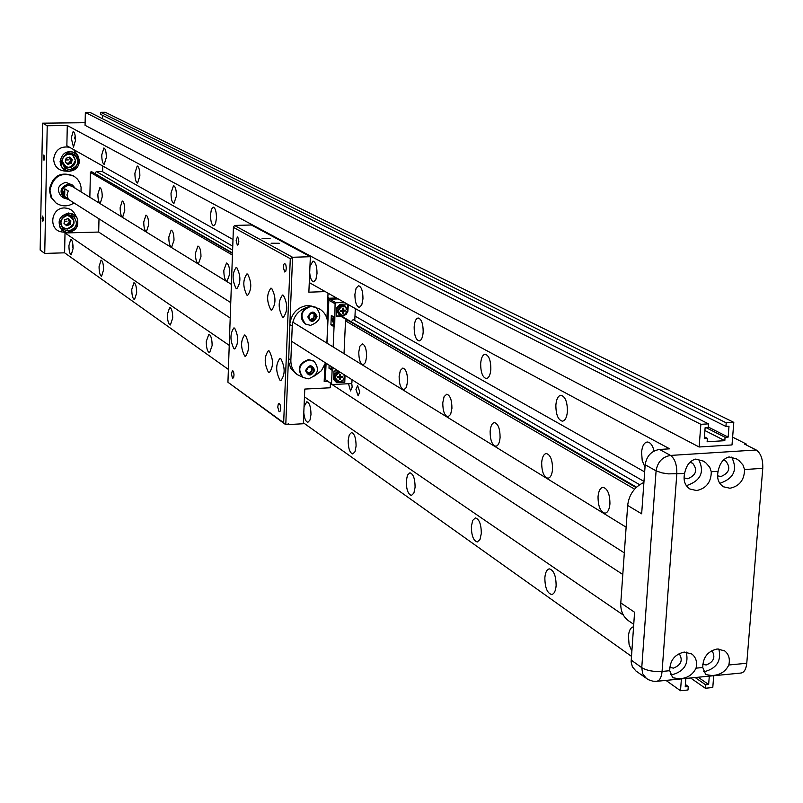 <?xml version="1.0" encoding="UTF-8"?>
<svg xmlns="http://www.w3.org/2000/svg" width="803" height="803" viewBox="0 0 803 803"><rect width="100%" height="100%" fill="white"/><g stroke="black" fill="none" stroke-linecap="round" stroke-linejoin="round"><path stroke-width="1.2" d="M713.716 675.714L712.783 687.509L705.345 688.251L705.616 684.798L708.637 684.497L709.29 676.146M685.862 678.445L685.22 686.816L688.261 686.515L687.99 689.988L680.492 690.731L681.406 678.876M705.345 688.251L690.6 677.983M665.958 680.392L680.492 690.731M685.401 684.507L688.261 686.515M698.158 677.24L708.637 684.497M705.616 684.798L695.157 677.531M684.236 652.056L691.885 654.043C696.02 657.396 697.405 662.094 696.04 668.156C692.718 674.932 687.037 678.465 678.997 678.746L672.683 677.722L669.732 670.696C669.832 660.538 674.671 654.335 684.236 652.056M670.565 674.5L672.964 674.5C684.507 670.967 688.924 663.479 686.194 652.026M351.684 382.86L352.176 387.056L350.55 390.931L348.492 383.734M355.96 389.485L357.606 385.581L359.764 391.934L358.128 395.839L355.96 389.485M42.077 218.215L42.679 216.047L43.432 219.149L42.83 221.317L42.077 218.215M43.242 157.217L43.874 154.969L44.617 158.03L43.984 160.279L43.242 157.217M76.636 217.222L73.946 212.574L71.397 210.025L68.155 208.429L64.551 207.937C50.368 207.646 48.23 230.883 62.303 231.987L66.85 232.539L61.771 230.17C56.692 221.668 58.99 215.937 68.677 212.986L75.171 215.435L77.088 218.014C79.296 225.944 76.345 230.812 68.265 232.599L66.85 232.539C75.813 231.615 79.226 226.767 77.088 218.014M69.48 147.23C60.516 145.905 55.236 149.86 53.64 159.094C54.132 166.161 57.806 170.156 64.652 171.069L69.028 171.25L64.32 169.744L62.754 168.439L60.867 165.599L60.084 161.513C62.112 152.731 67.161 149.88 75.251 152.951L78.242 156.204L79.457 161.192C78.654 167.456 75.181 170.808 69.028 171.25C77.73 169.704 80.802 164.695 78.242 156.204M73.605 175.937L73.535 175.897C60.556 171.19 52.476 175.847 49.304 189.859L50.95 197.227L55.788 202.818L51.623 197.658L49.977 190.291C53.159 176.258 61.239 171.601 74.227 176.319L77.57 179.22L79.919 183.014L81.093 187.36L81.003 191.847M74.047 202.968C68.104 206.712 62.243 206.813 56.471 203.259L55.788 202.818M304.056 406.589L306.826 401.781C309.516 402.755 310.902 407.011 310.982 414.549L309.988 420.059L307.92 422.258C305.772 421.796 304.407 418.594 303.795 412.662M631.78 651.223L629.07 644.337L628.438 636.106C628.99 630.475 630.656 627.394 633.426 626.862L633.537 626.852M544.856 577.769C545.337 572.328 546.833 569.367 549.332 568.875C553.759 570.16 556.027 575.751 556.128 585.638C555.636 591.068 554.14 594.019 551.651 594.511C547.214 593.206 544.946 587.625 544.856 577.769M471.371 526.487L472.696 520.394L475.416 517.915C479.25 519.109 481.218 524.279 481.318 533.423L479.983 539.506L477.273 541.965C473.429 540.77 471.461 535.601 471.371 526.487M406.258 481.047L407.462 475.165L409.921 472.796C413.294 473.9 415.01 478.708 415.101 487.22L413.896 493.082L411.447 495.451C408.075 494.327 406.348 489.529 406.258 481.047M348.171 440.506L349.255 434.835L351.503 432.556C354.474 433.58 356 438.077 356.09 446.026L354.996 451.698L352.768 453.966C349.787 452.922 348.261 448.435 348.171 440.506M206.271 341.476L208.82 334.299C210.948 335.152 212.052 338.906 212.133 345.561L209.593 352.718C207.455 351.865 206.351 348.111 206.271 341.476M167.365 314.324L169.704 307.378C171.631 308.181 172.635 311.745 172.715 318.048L170.377 324.974C168.449 324.171 167.446 320.618 167.365 314.324M131.762 289.471L133.92 282.756C135.667 283.509 136.59 286.892 136.671 292.894L134.513 299.599C132.756 298.836 131.843 295.464 131.762 289.471M99.06 266.656L101.058 260.132C102.654 260.855 103.497 264.077 103.577 269.798L101.59 276.302C99.984 275.58 99.14 272.358 99.06 266.656M68.928 245.618L70.764 239.294C72.23 239.977 73.003 243.058 73.083 248.518L71.246 254.832C69.771 254.139 68.998 251.068 68.928 245.618M717.189 648.965L724.597 650.842C728.793 654.154 730.198 658.872 728.813 664.994C725.48 671.74 719.809 675.243 711.809 675.524L705.717 674.59L702.766 667.504C702.896 657.396 707.704 651.223 717.189 648.965M703.589 671.348L705.666 671.318C717.129 667.795 721.506 660.327 718.805 648.924M309.948 266.415L312.999 261.075C315.619 261.989 316.964 266.124 317.014 273.482L315.91 279.424L313.662 281.803C311.584 281.371 310.259 278.31 309.687 272.629M645.01 467.216L642.219 460.581L641.577 452.26C642.219 445.996 644.096 442.573 647.228 442.001C650.269 442.182 652.568 445.173 654.124 451.005M555.867 405.053C556.429 399.041 558.105 395.779 560.895 395.247C565.212 396.441 567.39 401.831 567.42 411.417C566.848 417.419 565.182 420.672 562.411 421.194C558.075 419.979 555.897 414.599 555.867 405.053M480.666 363.629C481.158 357.867 482.653 354.735 485.163 354.243C488.907 355.358 490.804 360.346 490.844 369.229C490.342 374.981 488.846 378.103 486.357 378.584C482.593 377.47 480.706 372.482 480.666 363.629M414.147 326.992C414.589 321.461 415.934 318.46 418.192 317.998C421.475 319.032 423.141 323.679 423.181 331.96C422.739 337.481 421.394 340.472 419.146 340.934C415.854 339.89 414.187 335.242 414.147 326.992M354.906 294.35L356.1 288.197L358.55 285.717C361.45 286.691 362.926 291.047 362.966 298.796L361.772 304.939L359.332 307.398C356.422 306.425 354.946 302.079 354.906 294.35M210.516 214.813L211.4 209.322L213.247 207.124C215.334 207.927 216.408 211.58 216.459 218.095L215.575 223.575L213.728 225.763C211.641 224.96 210.567 221.307 210.516 214.813M171.009 193.061L173.518 185.644C175.405 186.396 176.379 189.869 176.439 196.042L173.93 203.45C172.043 202.687 171.069 199.224 171.009 193.061M134.904 173.167L137.203 166C138.919 166.723 139.802 170.025 139.873 175.897L137.564 183.054C135.848 182.331 134.964 179.029 134.904 173.167M101.76 154.909L103.878 147.983C105.444 148.665 106.267 151.817 106.327 157.428L104.209 164.334C102.633 163.651 101.82 160.51 101.76 154.909M75.201 136.008L74.659 138.046L75.452 139.802M71.236 138.096L73.193 131.391C74.629 132.043 75.382 135.055 75.452 140.415L73.495 147.11L71.236 138.096M72.29 245.889L72.993 245.497M729.104 456.937L736.391 458.834L738.941 460.5L742.956 464.967L744.542 469.544C744.381 479.953 739.513 486.186 729.947 488.244L723.463 486.789C718.424 483.406 716.647 478.247 718.123 471.291C719.729 463.241 723.383 458.453 729.104 456.937M719.649 483.125L720.442 483.095C734.022 478.237 737.766 469.574 731.684 457.108M695.739 459.075L703.277 461.093L705.777 462.769L709.722 467.216L711.287 471.752C711.157 482.212 706.259 488.485 696.592 490.553L689.887 489.007C684.899 485.574 683.132 480.415 684.588 473.519C686.214 465.429 689.928 460.611 695.739 459.075M686.153 485.383L687.278 485.363C700.939 480.515 704.713 471.833 698.61 459.306M75.281 136.61L74.669 137.383M74.689 138.267L75.392 137.855M61.61 196.594L61.299 196.394C56.23 189.779 57.726 185.081 65.786 182.311L72.29 184.971M68.365 199.355L64.039 198.14C58.96 191.505 60.456 186.788 68.546 184.007L72.591 185.152L75.271 188.324M669.712 667.353L673.446 668.126C681.245 664.984 683.142 660.136 679.147 653.572M702.735 664.352L706.168 664.974C713.827 661.913 715.754 657.115 711.94 650.571M717.551 475.818L720.964 476.54C729.425 472.847 731.011 467.667 725.701 460.982L723.162 460.229M97.876 194.216L99.863 187.691C101.379 188.364 102.162 191.415 102.232 196.845L100.255 203.35C98.739 202.677 97.946 199.636 97.876 194.216M120.149 207.676L122.247 201.011C123.853 201.714 124.696 204.855 124.756 210.466L122.668 217.121C121.052 216.429 120.219 213.277 120.149 207.676M143.747 221.949L145.965 215.134C147.682 215.856 148.575 219.109 148.635 224.91L146.417 231.716C144.701 230.993 143.817 227.741 143.747 221.949M168.801 237.106L171.149 230.12C172.986 230.862 173.93 234.245 174 240.248L171.641 247.214C169.814 246.461 168.861 243.088 168.801 237.106M195.44 253.216L197.939 246.059C199.897 246.842 200.911 250.335 200.971 256.558L198.482 263.695C196.514 262.912 195.5 259.419 195.44 253.216M223.826 270.38L226.486 263.053C228.584 263.856 229.668 267.489 229.728 273.943L227.078 281.261C224.97 280.448 223.886 276.824 223.826 270.38M358.78 351.995L359.905 346.203L362.223 343.875C365.084 344.838 366.549 349.114 366.61 356.723L365.475 362.514L363.177 364.823C360.306 363.859 358.841 359.583 358.78 351.995M399.131 376.396L400.346 370.444L402.815 368.055C405.937 369.059 407.533 373.546 407.583 381.505L406.368 387.447L403.909 389.826C400.777 388.813 399.191 384.336 399.131 376.396M442.774 402.785L444.079 396.672L446.729 394.213C450.142 395.267 451.878 399.974 451.928 408.325L450.624 414.428L447.984 416.877C444.561 415.813 442.824 411.116 442.774 402.785M490.131 431.422C490.593 426.012 492.008 423.071 494.387 422.599C498.131 423.713 500.028 428.661 500.088 437.444C499.617 442.854 498.201 445.785 495.832 446.247C492.078 445.123 490.181 440.185 490.131 431.422M541.684 462.598C542.186 457.037 543.721 454.016 546.271 453.524C550.406 454.689 552.494 459.908 552.554 469.173C552.042 474.724 550.507 477.745 547.977 478.227C543.832 477.042 541.734 471.833 541.684 462.598M598.034 496.686C598.586 490.964 600.242 487.843 602.993 487.331C607.57 488.565 609.879 494.086 609.939 503.882C609.377 509.584 607.73 512.695 605 513.207C600.413 511.953 598.094 506.442 598.034 496.686M68.827 214.833L73.324 216.168C78.574 223.144 76.958 228.092 68.486 231.013L63.849 229.598C58.749 222.602 60.406 217.683 68.827 214.833M72.742 217.442L71.367 215.194M70.152 153.283L74.217 154.367C80.039 161.403 78.564 166.492 69.801 169.624L65.585 168.459C59.924 161.393 61.44 156.334 70.152 153.283M64.23 167.365L67.061 167.636M73.906 155.872L72.28 153.544M684.026 477.875L687.769 478.769C696.271 475.115 697.887 469.916 692.598 463.18L689.727 462.357M68.285 190.984L66.94 194.868L68.125 198.702L64.662 196.504L63.477 192.69L64.822 188.815L68.285 190.984M231.405 284.372L71.899 186.246L68.516 185.292C61.771 187.611 60.526 191.536 64.772 197.066L65.033 197.237M66.83 215.144L71.437 216.238C75.974 222.27 74.569 226.556 67.241 229.076L63.246 227.851L60.747 224.218M67.352 153.835L72.38 154.598L75.602 160.6C75.091 164.886 72.742 167.285 68.556 167.777L64.913 166.773L62.062 162.939M64.099 216.509L67.582 215.425C75.924 219.671 75.833 224.137 67.301 228.805C62.815 228.333 60.707 225.794 60.978 221.176M64.31 155.902C70.162 152.55 73.846 154.126 75.352 160.64C70.764 169.393 66.368 169.463 62.132 160.851L62.353 159.265M64.802 219.731L68.265 218.506L70.895 220.885L68.265 218.506L64.802 219.731L63.989 223.344L66.619 225.723L70.072 224.499L70.895 220.885L70.072 224.499L66.619 225.723L63.989 223.344L64.802 219.731M66.107 158.311L69.58 157.107L72.22 159.536L69.58 157.107L68.737 157.318L66.107 158.311L65.274 161.955L67.924 164.384L71.397 163.18L72.22 159.536L71.397 163.18L67.924 164.384L65.274 161.955L66.107 158.311M65.073 224.358L67.311 224.418L69.449 222.009L67.924 218.587M67.02 221.176L65.103 221.226L67.02 221.176M66.539 163.16L68.616 163.17L70.764 160.751L69.108 157.217M68.325 159.917L66.398 159.958L68.325 159.917M631.419 656.302L303.373 422.8M228.383 369.42L64.601 252.825L44.737 253.417L40.15 250.054L42.569 123.18L47.226 125.75L67.291 125.519L669.652 448.827L659.534 449.459C651.404 450.844 646.626 455.943 645.18 464.766L641.657 513.82L627.665 505.458L620.789 602.923C620.438 610.541 622.917 616.423 628.237 620.568L629.09 621.151M67.131 163.692L70.353 162.567L71.176 158.934L69.269 157.177M65.756 224.97L69.038 223.806L69.861 220.203L68.044 218.557M71.176 158.934L72.22 159.536M70.353 162.567L71.397 163.18M69.861 220.203L70.895 220.885M69.038 223.806L70.072 224.499M64.662 196.504L64.822 188.815M62.534 228.383L65.143 228.795M232.619 250.084L96.37 171.551L102.101 171.44L232.75 246.18M354.976 316.081L643.986 481.399M639.67 484.701L353.179 319.574L351.222 321.802M95.025 173.287L96.37 171.551M232.499 253.437L91.301 171.521L232.509 252.985M341.476 316.151L636.538 487.19M636.106 487.602L340.653 316.191M91.301 171.521L90.418 172.414L89.846 197.287M634.611 489.157L345.511 320.889L346.515 319.845M232.438 255.083L90.418 172.414M643.916 482.402C634.39 486.999 628.98 494.688 627.665 505.458M72.32 245.517L73.093 248.037M645.18 464.766L656.091 470.859C657.557 461.966 662.375 456.827 670.555 455.431L756.235 449.991C760.832 453.223 763.011 459.336 762.77 468.33L746.77 663.258L728.813 664.994M756.235 449.991L744.662 444.149L746.288 444.049L746.218 444.932M659.534 449.459L670.555 455.431C674.932 458.714 677.019 464.917 676.809 474.031L662.073 671.438C661.461 677.451 659.664 680.733 656.673 681.305L741.059 673.034C744.21 672.452 746.107 669.19 746.77 663.258M620.789 602.923L634.581 612.257L631.128 661.883L632.393 666.871L635.986 671.017M77.489 158.392L76.717 154.166M77.74 155.401L73.525 149.509M99 218.838L98.679 232.057L230.21 317.988M330.424 383.463L622.797 574.466M98.679 232.057L65.013 232.96L64.601 252.825M623.389 615.118L304.467 396.843M229.236 345.35L65.013 232.96M67.291 125.519L66.86 145.755L232.99 239.525M309.275 282.586L644.668 471.913M102.744 166L102.603 171.732M44.737 253.417L47.226 125.75M732.627 437.153L746.288 444.049M85.118 122.698L42.569 123.18M725.922 426.443L729.004 426.252L728.15 437.103L725.069 437.294L724.808 440.676L707.122 441.77L707.383 438.368L704.291 438.558L705.124 427.678L708.226 427.487L708.507 423.864L89.966 112.41L85.349 112.46L85.058 125.308L699.122 446.99L732.005 444.942L733.801 422.368L726.213 422.82L725.922 426.443L100.636 114.367L100.686 112.31L105.283 112.269L733.801 422.368M726.213 422.82L100.686 112.31M102.393 118.673L102.473 115.281M728.15 437.103L708.256 427.035M725.069 437.294L706.018 427.628M704.914 430.538L724.808 440.676M704.422 436.842L707.383 438.368M708.507 423.864L700.858 424.315L699.122 446.99M85.349 112.46L700.858 424.315M279.073 411.778L277.778 407.171L278.219 404.25L279.022 403.427L280.217 404.913L280.709 408.155L280.257 411.096L279.073 411.778M232.559 378.364L231.374 373.987L232.509 370.404L233.583 371.789L234.024 374.881L233.613 377.691L232.559 378.364M237.337 245.086L236.132 240.709L237.357 236.985L238.381 238.28L238.822 241.432L238.361 244.353L237.337 245.086M284.653 271.966L283.339 267.349L283.84 264.297L284.694 263.454L285.838 264.829L286.32 268.152L285.818 271.203L284.653 271.966M233.944 348.703C229.979 340.492 229.959 333.566 233.894 327.915L234.677 328.156C238.662 336.337 238.692 343.272 234.767 348.964L233.944 348.703M244.654 356.03C240.599 347.719 240.579 340.703 244.594 335.002L245.417 335.263C249.482 343.543 249.512 350.55 245.507 356.301L244.654 356.03M236.102 288.458C232.087 280.287 232.097 273.301 236.132 267.499L236.845 267.7C240.89 275.841 240.89 282.827 236.845 288.678L236.102 288.458M246.892 295.102C242.787 286.832 242.797 279.765 246.922 273.913L247.665 274.114C251.791 282.355 251.791 289.431 247.665 295.333L246.892 295.102M268.433 372.311C264.177 363.759 264.157 356.572 268.363 350.75L269.256 351.031C273.532 359.543 273.562 366.74 269.356 372.602L268.433 372.311M279.976 380.21C275.62 371.548 275.6 364.271 279.906 358.389L280.829 358.68C285.206 367.312 285.236 374.589 280.93 380.522L279.976 380.21M270.862 309.878C266.546 301.376 266.556 294.129 270.892 288.147L271.695 288.367C276.031 296.839 276.031 304.096 271.695 310.129L270.862 309.878M282.495 317.055C278.079 308.432 278.089 301.095 282.526 295.052L283.359 295.293C287.795 303.875 287.795 311.213 283.359 317.305L282.495 317.055M262.049 238.28L270.139 238.32L262.049 238.28M271.123 243.229L279.283 243.269L271.123 243.229M319.233 308.764L308.312 305.341C298.013 306.706 291.88 312.738 289.893 323.438L288.608 362.002L290.837 368.386L296.016 373.706M316.031 307.429C322.415 315.549 320.558 321.531 310.48 325.376L305.592 324.071C299.358 315.92 301.255 309.958 311.293 306.194L319.935 309.175C325.185 312.708 327.765 317.847 327.674 324.603L326.871 343.102M305.552 324.041L305.13 323.79C299.88 318.771 300.021 313.451 305.552 307.82L310.831 305.923L315.669 307.218M313.662 361.019L308.553 359.583C298.756 363.197 296.759 369.029 302.56 377.099L302.972 377.38M308.211 378.886L303.012 377.41C297.21 369.33 299.218 363.488 309.014 359.885L314.073 361.29C320.016 369.34 318.068 375.202 308.211 378.886M333.536 322.896L333.777 317.366M333.526 323.157L332.111 320.066L333.446 316.703M331.569 367.142L330.756 366.198M333.586 321.702L333.717 318.801M339.147 314.515L338.966 314.405C335.594 310.139 336.567 306.977 341.877 304.949L345.23 306.094M335.975 380.612L335.784 380.492C332.713 376.376 333.687 373.295 338.715 371.257M309.908 319.162L311.022 319.333L313.883 317.536L314.023 314.174L313.371 313.321M307.589 372.733L308.753 372.913L311.604 371.116L311.173 367.021M339.418 377.571L339.328 379.568L340.281 379.518L340.372 377.52L342.289 377.43L342.329 376.426L340.422 376.517L340.512 374.519L339.549 374.569L339.458 376.567L337.551 376.657L337.501 377.661L339.418 377.571L337.521 377.229M341.687 376.456L341.656 377.029L339.749 377.119L339.348 379.126M339.86 374.549L340.422 376.517M342.399 311.243L342.309 313.26L343.272 313.22L343.363 311.203L345.29 311.132L345.33 310.119L343.413 310.189L343.503 308.171L342.54 308.211L342.449 310.229L340.522 310.309L340.482 311.313L342.399 311.243L340.492 310.932M344.688 310.139L344.658 310.771L342.73 310.841L342.329 312.869M342.851 308.191L342.781 309.828L343.413 310.189M339.659 379.116L340.281 379.518M339.749 377.119L340.372 377.52M341.656 377.029L342.289 377.43M342.64 312.859L343.272 313.22M342.73 310.841L343.363 311.203M344.658 310.771L345.29 311.132M311.343 367.011L312.598 369.4L310.6 372.823L307.71 372.963M313.582 313.311L314.886 315.82L312.879 319.253L310.018 319.373M313.863 370.223L311.865 373.656L308.161 373.827L306.445 370.584L308.442 367.152L312.156 366.971L313.863 370.223L312.598 369.4M311.865 373.656L310.6 372.823M316.161 316.573L314.154 320.016L310.43 320.166L308.713 316.874L310.721 313.431L314.445 313.28L316.161 316.573L314.886 315.82M314.154 320.016L312.879 319.253M344.557 375.934L344.517 374.941M336.347 382.358L344.286 381.967L344.487 377.581M347.569 309.647L347.809 304.347M336.457 316.041L342.771 315.679M333.797 316.914L333.396 325.928L334.7 326.701L334.058 326.721L333.155 346.966M331.589 366.73L331.468 369.4L332.763 370.223L332.121 370.253L331.529 383.643L332.382 384.537L350.971 383.603L351.905 382.629L352.035 379.729M314.726 370.183C311.423 376.436 308.372 376.587 305.582 370.625C308.894 364.361 311.945 364.211 314.726 370.183M307.84 316.904C311.162 310.61 314.234 310.49 317.024 316.543C313.712 322.826 310.651 322.957 307.84 316.904M345.019 375.262L344.788 382.288L336.668 382.69L333.626 379.528L334.008 371.026L338.043 370.835M344.286 381.967L344.788 382.288M348.321 304.628L347.88 311.333L346.244 314.244L343.463 315.93L336.437 316.352L336.818 307.77L340.181 304.277L347.217 304.006M344.025 353.651L345.511 320.889M326.962 343.162L328.849 300.202L335.072 303.755L334.7 326.701M332.884 367.553L332.763 370.223M334.47 317.305L331.318 315.459L330.906 324.854L333.456 324.743M330.906 324.854L334.058 326.721M329.13 365.164L328.989 368.246L331.529 368.125M328.989 368.246L332.121 370.253M332.382 384.537L325.366 379.628L326.088 363.227M331.529 383.643L325.366 379.628M328.849 300.202L329.782 299.228L338.204 298.917M344.477 302.46L336.015 302.781L335.072 303.755M336.015 302.781L329.782 299.228M355.317 308.583L354.816 319.504L353.179 319.574M327.855 297.451L329.25 298.244L327.765 299.549L326.931 318.48M336.537 297.973L329.25 298.244M325.596 381.525L324.181 381.485L324.231 380.17L325.596 381.525L327.624 381.425M289.813 324.553L292.242 326.068C293.095 317.265 297.532 311.193 305.552 307.82M292.242 326.068L290.857 360.166L288.428 358.58M302.651 377.169L297.722 374.84C293.055 371.327 290.766 366.429 290.857 360.166M325.516 362.866L321.451 370.665L314.575 376.005M325.446 381.425L324.211 380.622M327.915 299.639L327.072 318.962M325.095 364.231L324.392 380.271M288.086 423.894L288.98 424.536L288.217 423.753L287.384 424.626L285.778 424.717L288.418 359.684M330.434 383.262L330.234 387.779L304.789 389.064L303.333 423.743L288.98 424.536M328.036 293.175L327.765 299.549M324.914 364.723L324.231 380.17M289.893 323.438L292.573 257.271L310.359 256.709L308.864 292.192L325.235 291.599M295.303 373.234L297.722 374.84M310.359 256.709L251.339 224.991L234.486 225.432L292.573 257.271L290.284 258.686L233.422 227.369L227.932 382.238L285.778 424.717L283.66 422.729L290.284 258.686M233.422 227.369L234.486 225.432M227.932 382.238L283.66 422.729M74.809 216.158C84.395 220.915 67.964 238.993 62.504 229.698C52.868 224.94 69.369 206.813 74.809 216.158M74.99 153.744C85.359 156.886 71.959 177.473 64.953 169.172C54.544 166.06 67.994 145.393 74.99 153.744M70.082 153.283L72.099 154.437M61.61 226.747L63.246 227.851M63.266 165.789L64.913 166.773M669.732 670.696L662.073 671.438C653.612 671.9 646.837 670.635 641.758 667.654L656.091 470.859L662.013 472.887L668.548 473.88L684.588 473.519M744.542 469.544L762.77 468.33M711.287 471.752L718.123 471.291M646.596 678.665L642.661 673.737L641.758 667.654L631.148 660.076M696.04 668.156L702.766 667.504M347.569 310.51L345.983 314.093L342.54 315.689L340.081 315.057L337.953 310.821L339.528 307.198L342.991 305.582L345.41 306.194L347.579 310.45L345.41 306.194M339.559 381.947L336.899 381.214C333.817 377.089 334.791 374.007 339.83 371.97M338.444 310.891C341.697 304.759 344.668 304.638 347.358 310.54C344.126 316.673 341.155 316.784 338.444 310.891M343.855 374.529C344.929 378.293 343.543 380.682 339.709 381.666C334.148 378.865 334.289 375.774 340.131 372.411L340.522 372.411M335.784 380.492L339.589 381.957C343.433 381.074 344.999 378.695 344.286 374.8C344.969 378.645 343.423 381.024 339.629 381.947M341.707 315.83L342.208 316.121M691.363 653.692L691.885 654.043M724.095 650.51L724.597 650.842M735.739 458.493L736.391 458.834M702.585 460.731L703.267 461.093M61.299 196.394L64.039 198.14M64.772 197.066L230.752 302.611M291.619 341.315L624.322 552.865M71.156 216.057L69.5 214.973M292.804 322.144L626.129 527.2M656.673 681.305L652.849 681.185L648.242 679.649L635.454 670.635M633.718 624.322L628.237 620.568M347.599 310.48C346.515 314.896 344.005 316.422 340.081 315.057L338.966 314.405"/></g></svg>
